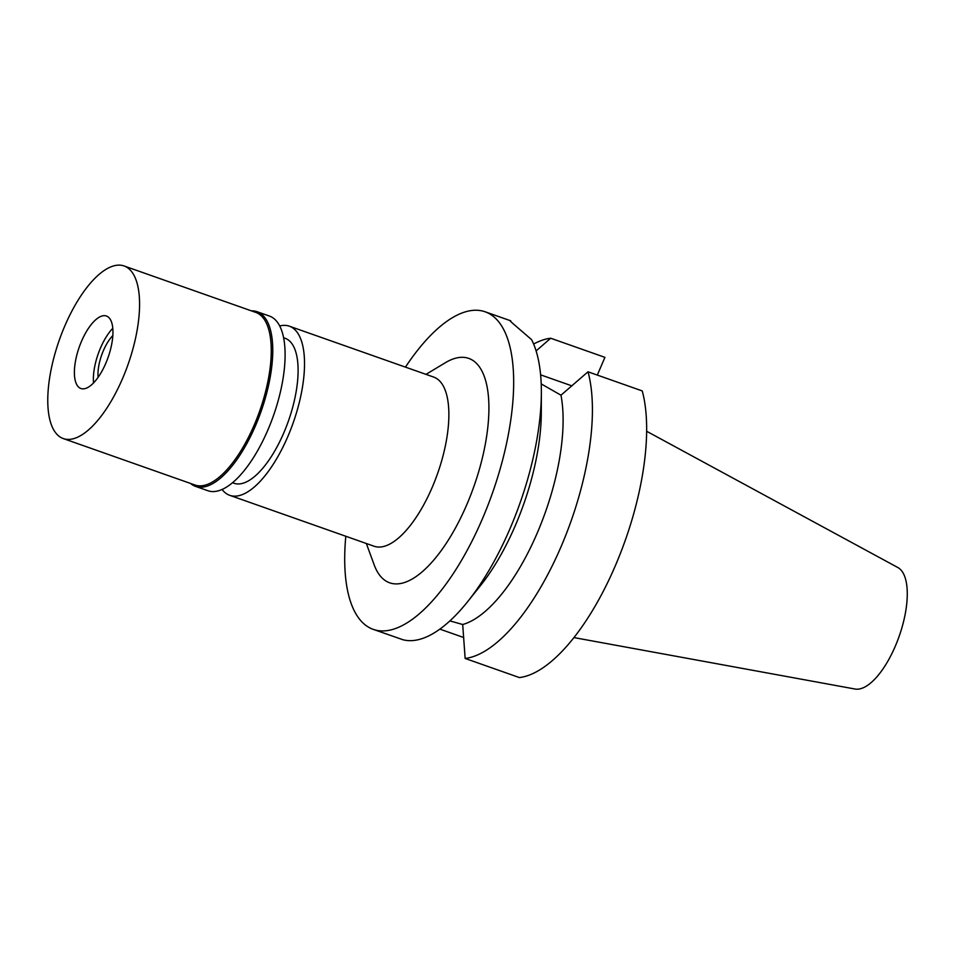 <?xml version="1.0" encoding="UTF-8"?>
<svg xmlns="http://www.w3.org/2000/svg" width="955" height="955" viewBox="0 0 955 955"><rect width="100%" height="100%" fill="white"/><g stroke="black" fill="none" stroke-linecap="round" stroke-linejoin="round"><path stroke-width="1.43" d="M573.907 637.582L855.012 689.021A64.534 25.737 -70.6 0 0 895.336 646.117A64.534 25.737 -70.6 0 0 897.855 567.533L646.654 431.278M588.005 371.793A168.355 67.137 109.4 0 1 561.23 546.296A168.355 67.137 109.4 0 1 465.145 658.449L519.389 677.573A168.355 67.137 -70.6 0 0 615.474 565.42A168.355 67.137 -70.6 0 0 642.238 390.929L588.005 371.793L560.979 395.203A139.084 55.462 -70.6 0 1 537.343 532.795A139.084 55.462 -70.6 0 1 462.698 624.51L449.889 620.893M597.317 375.088L604.921 357.349L550.677 338.225L536.113 350.939M439.861 629.118L463.7 637.522M533.618 344.039A168.355 67.137 109.4 0 1 550.677 338.225M540.614 374.849L571.89 385.868M465.145 658.449L462.698 624.51M467.699 601.602A168.355 67.137 -70.6 0 0 510.173 528.294A168.355 67.137 -70.6 0 0 541.366 392.684L541.294 413.085A139.084 55.462 109.4 0 1 515.521 525.107A139.084 55.462 109.4 0 1 480.437 585.666L467.699 601.602A168.355 67.137 -70.6 0 1 402.938 639.743L373.214 629.357A168.355 67.137 109.4 0 1 345.806 536.256M510.65 321.417L509.922 320.57M510.77 320.916C509.039 319.889 510.042 321.011 513.778 324.282L531.577 339.634A168.355 67.137 -70.6 0 1 541.366 392.684M541.21 383.91L560.979 395.203M405.445 367.126A168.355 67.137 109.4 0 1 485.188 311.808A168.355 67.137 109.4 0 1 482.526 518.541A168.355 67.137 109.4 0 1 373.214 629.357M366.35 543.502L374.133 564.739A118.945 47.428 -70.6 0 0 466.876 504.467A118.945 47.428 -70.6 0 0 487.683 390.225A118.945 47.428 -70.6 0 0 445.376 362.709L425.99 374.36M229.725 495.323L374.062 546.224A89.675 35.753 -70.6 0 0 432.281 487.193A89.675 35.753 -70.6 0 0 433.701 377.082L289.365 326.192A89.675 35.753 109.4 0 1 287.933 436.304A89.675 35.753 109.4 0 1 229.725 495.323A89.675 35.753 109.4 0 1 222.073 489.449M279.72 325.965A89.675 35.753 109.4 0 1 289.365 326.192M232.507 482.717L233.987 483.242A76.866 30.644 -70.6 0 0 283.886 432.651A76.866 30.644 -70.6 0 0 285.103 338.273L283.623 337.748M112.845 335.515A29.283 11.675 -70.6 0 0 103.391 350.628A29.283 11.675 -70.6 0 0 98.102 377.344M100.49 348.014A38.427 15.328 109.4 0 1 112.797 328.293A38.427 15.328 109.4 0 0 100.49 348.014A38.427 15.328 109.4 0 0 93.53 382.943A38.427 15.328 109.4 0 1 100.49 348.014M81.497 341.317A38.427 15.328 -70.6 0 0 80.889 388.506A38.427 15.328 -70.6 0 0 105.838 363.21A38.427 15.328 -70.6 0 0 106.447 316.021A38.427 15.328 -70.6 0 0 81.497 341.317M64.701 326.204A91.501 36.481 109.4 0 1 124.102 265.979A91.501 36.481 109.4 0 1 122.646 378.335A91.501 36.481 109.4 0 1 63.245 438.56A91.501 36.481 109.4 0 1 64.701 326.204M63.245 438.56L194.927 484.997A91.501 36.481 -70.6 0 0 254.328 424.76A91.501 36.481 -70.6 0 0 255.785 312.404L124.102 265.979M251.38 310.864A92.599 36.923 109.4 0 1 257.098 311.712A92.599 36.923 109.4 0 1 255.63 425.417A92.599 36.923 109.4 0 1 195.512 486.37A92.599 36.923 109.4 0 1 190.534 483.445M195.512 486.37L207.856 490.715A92.599 36.923 -70.6 0 0 267.973 429.762A92.599 36.923 -70.6 0 0 269.441 316.057L257.098 311.712M510.077 320.582L485.188 311.808"/></g></svg>
